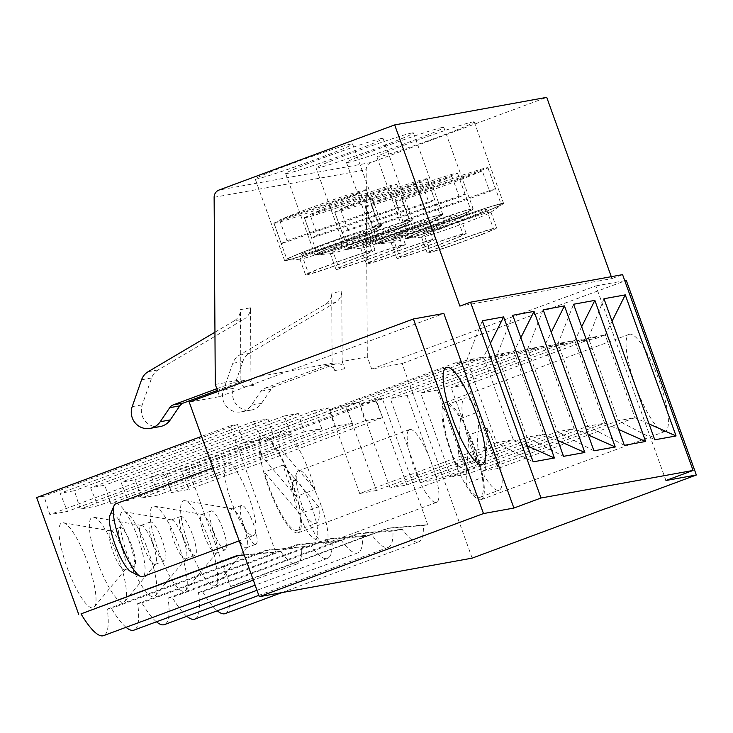<?xml version="1.0" encoding="UTF-8"?>
<svg xmlns="http://www.w3.org/2000/svg" width="733" height="733" viewBox="0 0 733 733"><rect width="100%" height="100%" fill="white"/><g stroke="black" fill="none" stroke-linecap="round" stroke-linejoin="round"><path stroke-width="0.55" stroke-dasharray="3.67 2.75" d="M401.253 198.002L487.976 167.949A49.157 1.97 160.2 0 0 488.022 167.802A49.157 1.97 160.2 0 0 454.332 177.927A49.157 1.97 160.2 0 0 401.253 198.002L408.693 218.681L495.416 188.619A49.157 1.97 -19.8 0 1 489.726 191.579L403.003 221.632A49.157 1.97 -19.8 0 1 408.693 218.681M406.87 484.962L376.652 401.052L359.894 404.085L487.326 356.824L504.084 353.792L504.524 355.01L513.961 351.51L543.739 434.211L406.87 484.962L390.103 488.004L526.972 437.244L497.203 354.543L512.743 315.263M557.822 440.469L543.739 434.211L526.972 437.244L563.54 456.338M390.103 488.004L359.894 404.085M504.084 353.792L376.652 401.052M216.812 388.728L233.809 382.424L243.869 380.601A7.761 7.541 79.7 0 1 253.572 385.274L250.952 377.971L332.122 363.266L334.752 370.568A7.761 7.541 -100.3 0 0 325.04 365.895L264.558 388.325A7.761 7.541 -100.3 0 0 260.975 391.147L251.456 405.193A16.337 15.879 79.7 0 1 241.294 411.864A16.337 15.879 79.7 0 1 226.286 406.256A16.337 15.879 79.7 0 1 223.418 390.148L232.782 363.284A15.521 15.091 79.7 0 1 239.379 355.175L325.47 304.277A12.937 12.571 -100.3 0 0 331.692 293.108L332.122 363.266M472.171 558.134L402.105 363.541L371.695 369.047L367.325 356.889L342.183 361.442L344.803 368.745A7.761 7.541 79.7 0 0 335.1 364.072L274.618 386.502A7.761 7.541 -100.3 0 0 271.027 389.324L261.507 403.379A16.337 15.879 79.7 0 1 251.346 410.04A16.337 15.879 79.7 0 1 236.347 404.433A16.337 15.879 79.7 0 1 233.47 388.325L242.843 361.461A15.521 15.091 79.7 0 1 249.431 353.361L335.522 302.454A12.937 12.571 -100.3 0 0 341.752 291.285L331.692 293.108M217.811 391.514L219.643 396.599L189.233 402.115M215.273 384.44L240.891 379.795L243.521 387.097A7.761 7.541 79.7 0 0 233.809 382.424M244.272 554.973L275.69 552.27L230.153 425.791L237.519 424.453L243.338 442.833L260.994 439.635L253.682 421.53L267.93 418.946L273.748 437.326L291.404 434.119L284.092 416.014L298.34 413.439L304.158 431.81L321.814 428.613L314.503 410.507L328.75 407.924L334.569 426.304L352.225 423.106L344.913 405.001L359.161 402.417L165.658 474.178L151.41 476.752L158.722 494.867L141.066 498.064L135.248 479.684L121 482.268L128.312 500.373L110.656 503.571L104.837 485.191L90.59 487.775L97.901 505.88L80.245 509.087L74.427 490.707L60.179 493.282L67.491 511.396L49.835 514.593L44.017 496.214L36.65 497.551M275.69 552.27L280.565 551.39A75.032 17.381 69.7 0 0 297.085 563.879A75.032 17.381 69.7 0 0 301.712 547.56L310.975 545.883A75.032 17.381 69.7 0 0 327.495 558.372A75.032 17.381 69.7 0 0 332.122 542.044L341.386 540.368A75.032 17.381 69.7 0 0 357.906 552.856A75.032 17.381 69.7 0 0 362.533 536.538L371.796 534.861A75.032 17.381 69.7 0 0 388.316 547.349A75.032 17.381 69.7 0 0 392.943 531.031L402.206 529.354A75.032 17.381 -110.3 0 0 418.726 541.843L281.774 592.63M427.742 524.718L382.205 398.239L188.702 470L230.739 586.748L389.012 528.053L427.742 524.718L423.353 525.515A75.032 17.381 -110.3 0 1 418.726 541.843M359.161 402.417L364.979 420.797L382.644 417.59L375.323 399.485L382.205 398.239M409.912 429.492A38.812 8.988 -110.3 0 1 431.755 463.604A38.812 8.988 -110.3 0 1 436.538 502.371A38.812 8.988 -110.3 0 1 414.612 469.111A38.812 8.988 -110.3 0 1 409.555 429.593A38.812 8.988 -110.3 0 1 409.912 429.492M226.973 462.642A38.812 8.988 69.7 0 0 226.616 462.734A38.812 8.988 69.7 0 0 231.674 502.252A38.812 8.988 69.7 0 0 253.6 535.511A38.812 8.988 69.7 0 0 248.817 496.745A38.812 8.988 69.7 0 0 226.973 462.642M520.842 337.757L513.961 351.51L497.203 354.543L487.766 358.043L487.326 356.824M298.34 413.439L104.837 485.191M284.092 416.014L90.59 487.775M291.404 434.119L97.901 505.88M118.379 557.877A45.281 10.491 69.7 0 0 93.604 517.214A45.281 10.491 69.7 0 0 98.066 563.43A45.281 10.491 69.7 0 0 124.812 601.372A45.281 10.491 69.7 0 0 118.379 557.877M156.441 621.804A75.032 17.381 -110.3 0 1 141.836 602.856L137.657 603.616A75.032 17.381 -110.3 0 1 133.992 630.133M126.03 627.311A75.032 17.381 -110.3 0 1 111.425 608.372L107.247 609.123A75.032 17.381 -110.3 0 1 103.582 635.639M165.658 474.178L171.476 492.549L189.132 489.351L181.821 471.246L188.702 470M225.223 613.594A75.032 17.381 69.7 0 0 228.888 587.087L230.739 586.748M194.813 619.11A75.032 17.381 -110.3 0 0 198.478 592.594L202.656 591.843A75.032 17.381 69.7 0 0 217.261 610.781M186.851 616.288A75.032 17.381 -110.3 0 1 172.246 597.349L168.068 598.11A75.032 17.381 -110.3 0 1 164.403 624.617M148.79 552.37A45.281 10.491 69.7 0 0 124.014 511.707A45.281 10.491 69.7 0 0 128.477 557.914A45.281 10.491 69.7 0 0 155.222 595.856A45.281 10.491 69.7 0 0 148.79 552.37M179.2 546.864A45.281 10.491 69.7 0 0 154.425 506.201A45.281 10.491 69.7 0 0 158.887 552.407A45.281 10.491 69.7 0 0 185.632 590.349A45.281 10.491 69.7 0 0 179.2 546.864M188.656 545.15A45.281 10.491 -110.3 0 1 184.835 500.685A45.281 10.491 -110.3 0 1 208.969 539.598A45.281 10.491 -110.3 0 1 216.043 584.842A45.281 10.491 -110.3 0 1 188.656 545.15M87.969 563.393A45.281 10.491 69.7 0 0 63.194 522.73A45.281 10.491 69.7 0 0 67.656 568.936A45.281 10.491 69.7 0 0 94.401 606.878A45.281 10.491 69.7 0 0 87.969 563.393M273.748 437.326L80.245 509.087M267.93 418.946L74.427 490.707M219.643 396.599L443.832 313.467M456.916 362.34L473.674 359.298L346.242 406.558L329.484 409.591L456.916 362.34L457.355 363.55L466.793 360.05L496.562 442.75L513.329 439.718L483.551 357.017L466.793 360.05L482.332 320.77M457.355 363.55L474.114 360.517L473.674 359.298M280.565 551.39L236.961 555.605M230.153 425.791L201.575 436.382M239.288 555.183L238.509 555.477M107.247 609.123L265.52 550.428L301.712 547.56M310.975 545.883L265.52 550.428M611.285 276.68L611.963 278.577L459.912 306.119M381.526 138.482A51.75 2.071 160.2 0 0 327.953 156.092A51.75 2.071 160.2 0 0 285.65 173.51A51.75 2.071 160.2 0 0 335.036 157.934A51.75 2.071 160.2 0 0 383.02 138.455A51.75 2.071 160.2 0 0 381.526 138.482M367.325 356.889L366.179 169.754A7.761 7.541 -100.3 0 1 371.1 162.488L546.726 97.361M411.946 132.975A51.75 2.071 160.2 0 0 358.364 150.586A51.75 2.071 160.2 0 0 316.06 168.004A51.75 2.071 160.2 0 0 365.446 152.418A51.75 2.071 160.2 0 0 413.43 132.948A51.75 2.071 160.2 0 0 411.946 132.975M442.356 127.46A51.75 2.071 160.2 0 0 388.774 145.079A51.75 2.071 160.2 0 0 346.471 162.488A51.75 2.071 160.2 0 0 395.857 146.912A51.75 2.071 160.2 0 0 443.841 127.432A51.75 2.071 160.2 0 0 442.356 127.46M472.767 121.953A51.75 2.071 -19.8 0 1 474.251 121.925A51.75 2.071 -19.8 0 1 426.267 141.405A51.75 2.071 -19.8 0 1 376.881 156.981A51.75 2.071 -19.8 0 1 419.184 139.563A51.75 2.071 -19.8 0 1 472.767 121.953M351.116 143.989A51.75 2.071 160.2 0 0 297.543 161.608A51.75 2.071 160.2 0 0 255.24 179.017A51.75 2.071 160.2 0 0 304.626 163.441A51.75 2.071 160.2 0 0 352.61 143.961A51.75 2.071 160.2 0 0 351.116 143.989M250.952 377.971L250.521 307.814L240.461 309.638A12.937 12.571 79.7 0 1 234.239 320.807L244.291 318.983A12.937 12.571 -100.3 0 0 250.521 307.814M240.891 379.795L240.461 309.638M342.183 361.442L341.752 291.285M371.695 369.047L595.883 285.916L665.94 480.509M611.963 278.577L622.583 274.637M402.105 363.541L626.294 280.409M595.883 285.916L624.763 280.684M664.749 431.49A51.75 11.994 -110.3 0 1 635.621 386.016A51.75 11.994 -110.3 0 1 629.244 334.33A51.75 11.994 -110.3 0 1 658.472 378.677A51.75 11.994 -110.3 0 1 665.225 431.361A51.75 11.994 -110.3 0 1 664.749 431.49M527.412 445.985L513.329 439.718L376.46 490.478L346.242 406.558M474.114 360.517L483.551 357.017L490.432 343.273M376.46 490.478L359.692 493.511L496.562 442.75L533.129 461.854M359.692 493.511L329.484 409.591M243.869 380.601L217.417 390.405M487.976 167.949L495.416 188.619M482.287 170.899L395.563 200.961A49.157 1.97 160.2 0 0 395.518 201.108A49.157 1.97 160.2 0 0 430.564 190.507A49.157 1.97 160.2 0 0 482.287 170.899L489.726 191.579M395.563 200.961L403.003 221.632M370.843 203.517L457.566 173.455A49.157 1.97 160.2 0 0 457.612 173.309A49.157 1.97 160.2 0 0 423.921 183.433A49.157 1.97 160.2 0 0 370.843 203.517L378.283 224.188L465.006 194.126A49.157 1.97 -19.8 0 1 459.316 197.085L372.593 227.148A49.157 1.97 -19.8 0 1 378.283 224.188M467.471 214.412A49.157 1.97 160.2 0 0 408.647 237.593A49.157 1.97 160.2 0 0 455.569 222.786A49.157 1.97 160.2 0 0 501.152 204.287A49.157 1.97 160.2 0 0 467.471 214.412M365.153 206.468A49.157 1.97 160.2 0 0 365.107 206.614A49.157 1.97 160.2 0 0 400.154 196.013A49.157 1.97 160.2 0 0 451.876 176.415L365.153 206.468L372.593 227.148M451.876 176.415L459.316 197.085M457.566 173.455L465.006 194.126M437.06 219.918A49.157 1.97 160.2 0 0 378.237 243.099A49.157 1.97 160.2 0 0 425.158 228.302A49.157 1.97 160.2 0 0 470.742 209.794A49.157 1.97 160.2 0 0 437.06 219.918M428.906 202.592L342.183 232.654A49.157 1.97 -19.8 0 1 347.873 229.704L434.596 199.642A49.157 1.97 -19.8 0 1 428.906 202.592L421.466 181.921L334.743 211.984L342.183 232.654M463.503 216.473A33.636 1.347 160.2 0 0 423.253 232.334A33.636 1.347 160.2 0 0 455.358 222.209A33.636 1.347 160.2 0 0 486.547 209.546A33.636 1.347 160.2 0 0 463.503 216.473M433.093 221.98A33.636 1.347 160.2 0 0 392.842 237.84A33.636 1.347 160.2 0 0 424.948 227.716A33.636 1.347 160.2 0 0 456.137 215.053A33.636 1.347 160.2 0 0 433.093 221.98M334.743 211.984A49.157 1.97 160.2 0 0 334.697 212.121A49.157 1.97 160.2 0 0 369.744 201.529A49.157 1.97 160.2 0 0 421.466 181.921M427.156 178.962A49.157 1.97 160.2 0 0 427.202 178.825A49.157 1.97 160.2 0 0 393.511 188.94A49.157 1.97 160.2 0 0 340.433 209.024L427.156 178.962L434.596 199.642M406.65 225.425A49.157 1.97 160.2 0 0 347.827 248.606A49.157 1.97 160.2 0 0 394.748 233.809A49.157 1.97 160.2 0 0 440.331 215.31A49.157 1.97 160.2 0 0 406.65 225.425M340.433 209.024L347.873 229.704M454.121 241.808A33.636 1.347 -19.8 0 1 470.504 235.925A33.636 1.347 -19.8 0 1 493.556 229.008A33.636 1.347 -19.8 0 1 462.367 241.661A33.636 1.347 -19.8 0 1 430.262 251.795A33.636 1.347 -19.8 0 1 454.121 241.808M400.823 257.283A33.636 1.347 -19.8 0 1 399.851 257.301A33.636 1.347 -19.8 0 1 440.093 241.441A33.636 1.347 -19.8 0 1 463.146 234.514A33.636 1.347 -19.8 0 1 435.64 245.839A33.636 1.347 -19.8 0 1 400.823 257.283M402.683 227.487A33.636 1.347 160.2 0 0 362.432 243.347A33.636 1.347 160.2 0 0 394.537 233.222A33.636 1.347 160.2 0 0 425.726 220.569A33.636 1.347 160.2 0 0 402.683 227.487M370.412 262.79A33.636 1.347 -19.8 0 1 369.441 262.808A33.636 1.347 -19.8 0 1 409.683 246.948A33.636 1.347 -19.8 0 1 432.736 240.021A33.636 1.347 -19.8 0 1 405.23 251.346A33.636 1.347 -19.8 0 1 370.412 262.79M453.379 241.945A36.87 1.475 -19.8 0 1 496.598 227.908A36.87 1.475 -19.8 0 1 462.404 241.789A36.87 1.475 -19.8 0 1 427.22 252.885A36.87 1.475 -19.8 0 1 453.379 241.945M422.968 247.452A36.87 1.475 -19.8 0 1 466.188 233.415A36.87 1.475 -19.8 0 1 431.994 247.296A36.87 1.475 -19.8 0 1 396.81 258.392A36.87 1.475 -19.8 0 1 422.968 247.452M649.053 423.94L634.97 417.682L605.192 334.981L612.073 321.228M603.974 298.734L588.434 338.014L618.203 420.715L634.97 417.682L498.101 468.433L467.883 384.513L451.125 387.555L578.557 340.295L578.997 341.514L588.434 338.014L605.192 334.981L595.755 338.481L578.997 341.514M498.101 468.433L481.334 471.475L618.203 420.715L654.771 439.809M624.36 445.325L587.793 426.221L558.024 343.52L573.563 304.241M450.923 476.981L420.715 393.062L548.147 345.811L564.905 342.769L437.473 390.029L467.691 473.949L450.923 476.981L587.793 426.221L604.56 423.188L618.643 429.456M581.663 326.744L574.782 340.488L558.024 343.52L548.586 347.021L548.147 345.811M595.755 338.481L595.315 337.262L467.883 384.513M502.096 203.435A51.75 2.071 160.2 0 0 448.523 221.045A51.75 2.071 160.2 0 0 406.219 238.463A51.75 2.071 160.2 0 0 455.605 222.887A51.75 2.071 160.2 0 0 503.589 203.407A51.75 2.071 160.2 0 0 502.096 203.435M408.061 238.307A51.356 2.052 -19.8 0 1 407.236 238.427A51.356 2.052 -19.8 0 1 443.016 223.089A51.356 2.052 -19.8 0 1 502.783 204.031A51.356 2.052 -19.8 0 1 457.63 222.136A51.356 2.052 -19.8 0 1 408.061 238.307M471.685 208.942A51.75 2.071 -19.8 0 1 473.179 208.923A51.75 2.071 -19.8 0 1 425.195 228.394A51.75 2.071 -19.8 0 1 375.809 243.979A51.75 2.071 -19.8 0 1 418.112 226.561A51.75 2.071 -19.8 0 1 471.685 208.942M377.651 243.814A51.356 2.052 160.2 0 0 427.211 227.651A51.356 2.052 160.2 0 0 472.373 209.537A51.356 2.052 160.2 0 0 423.793 224.518A51.356 2.052 160.2 0 0 376.826 243.933A51.356 2.052 160.2 0 0 377.651 243.814M534.494 348.285L407.062 395.536L390.304 398.578L517.736 351.318L534.494 348.285L534.934 349.494L518.176 352.536L527.613 349.036L544.372 345.994L574.15 428.695L588.232 434.962M534.934 349.494L544.372 345.994L551.253 332.251M234.459 529.235A20.698 4.792 -110.3 0 1 232.049 508.968A20.698 4.792 -110.3 0 1 232.718 508.913A20.698 4.792 -110.3 0 1 243.75 526.706A20.698 4.792 -110.3 0 1 246.984 547.386A20.698 4.792 -110.3 0 1 246.444 547.78A20.698 4.792 -110.3 0 1 234.459 529.235M213.624 533.01A20.698 4.792 69.7 0 0 202.308 514.429A20.698 4.792 69.7 0 0 201.639 514.474A20.698 4.792 69.7 0 0 204.342 535.548A20.698 4.792 69.7 0 0 216.033 553.287A20.698 4.792 69.7 0 0 216.574 552.893A20.698 4.792 69.7 0 0 213.624 533.01M423.353 525.515L387.161 528.392L228.888 587.087M387.161 528.392L389.012 528.053M299 470.623A38.812 8.988 69.7 0 0 298.643 470.723A38.812 8.988 69.7 0 0 297.021 472.51A38.812 8.988 69.7 0 0 303.709 510.241A38.812 8.988 69.7 0 0 323.235 543.199A38.812 8.988 69.7 0 0 325.626 543.501A38.812 8.988 69.7 0 0 320.843 504.735A38.812 8.988 69.7 0 0 299 470.623M202.656 591.843L360.929 533.148L402.206 529.354M198.478 592.594L356.751 533.899L360.929 533.148M356.751 533.899L392.943 531.031M364.979 420.797L171.476 492.549M382.644 417.59L189.132 489.351M344.913 405.001L151.41 476.752M375.323 399.485L181.821 471.246M484.779 476.642L487.775 427.98A49.157 11.389 -110.3 0 1 499.136 490.194A49.157 11.389 -110.3 0 1 484.779 476.642L465.904 483.643A49.157 11.389 69.7 0 0 480.262 497.194A49.157 11.389 69.7 0 0 468.891 434.981L465.904 483.643M476.313 460.223A49.157 11.389 -110.3 0 1 464.951 398.01A49.157 11.389 -110.3 0 1 479.309 411.561L460.434 418.561A49.157 11.389 69.7 0 0 446.076 405.01A49.157 11.389 69.7 0 0 457.438 467.233L476.313 460.223L479.309 411.561M392.558 252.958A36.87 1.475 -19.8 0 1 435.778 238.931A36.87 1.475 -19.8 0 1 401.583 252.803A36.87 1.475 -19.8 0 1 366.399 263.907A36.87 1.475 -19.8 0 1 392.558 252.958M294.547 480.546A31.052 7.193 -110.3 0 1 313.248 511.341A31.052 7.193 -110.3 0 1 313.935 538.599A31.052 7.193 -110.3 0 1 298.313 512.239A31.052 7.193 -110.3 0 1 292.962 482.057A31.052 7.193 -110.3 0 1 294.547 480.546M480.683 499.75A51.75 11.994 69.7 0 0 481.16 499.622A51.75 11.994 69.7 0 0 474.407 446.938A51.75 11.994 69.7 0 0 445.169 402.582A51.75 11.994 69.7 0 0 451.555 454.277A51.75 11.994 69.7 0 0 480.683 499.75M460.434 418.561L457.438 467.233M183.076 536.758A20.698 4.792 69.7 0 0 195.06 555.302A20.698 4.792 69.7 0 0 192.66 535.026A20.698 4.792 69.7 0 0 180.666 516.481A20.698 4.792 69.7 0 0 183.076 536.758M487.775 427.98L468.891 434.981M386.868 237.153A36.87 1.475 -19.8 0 1 430.088 223.116A36.87 1.475 -19.8 0 1 429.767 223.464A36.87 1.475 -19.8 0 1 397.35 236.466A36.87 1.475 -19.8 0 1 361.763 248.075A36.87 1.475 -19.8 0 1 361.167 248.166A36.87 1.475 -19.8 0 1 360.709 248.093A36.87 1.475 -19.8 0 1 386.868 237.153M183.213 538.526A20.698 4.792 69.7 0 0 171.898 519.935A20.698 4.792 69.7 0 0 171.229 519.981A20.698 4.792 69.7 0 0 173.932 541.055A20.698 4.792 69.7 0 0 185.623 558.803A20.698 4.792 69.7 0 0 186.164 558.399A20.698 4.792 69.7 0 0 183.213 538.526M481.334 471.475L451.125 387.555M417.279 231.646A36.87 1.475 -19.8 0 1 460.498 217.609A36.87 1.475 -19.8 0 1 460.177 217.958A36.87 1.475 -19.8 0 1 427.76 230.959A36.87 1.475 -19.8 0 1 392.173 242.568A36.87 1.475 -19.8 0 1 391.578 242.65A36.87 1.475 -19.8 0 1 391.12 242.586A36.87 1.475 -19.8 0 1 417.279 231.646M447.689 226.131A36.87 1.475 160.2 0 0 421.53 237.08A36.87 1.475 160.2 0 0 421.988 237.144A36.87 1.475 160.2 0 0 464.749 223.043A36.87 1.475 160.2 0 0 490.588 212.442A36.87 1.475 160.2 0 0 490.908 212.094A36.87 1.475 160.2 0 0 447.689 226.131M213.486 531.251A20.698 4.792 69.7 0 0 225.471 549.787A20.698 4.792 69.7 0 0 223.07 529.51A20.698 4.792 69.7 0 0 211.086 510.974A20.698 4.792 69.7 0 0 213.486 531.251M255.698 544.335A20.698 4.792 69.7 0 0 255.881 544.28A20.698 4.792 69.7 0 0 253.187 523.206A20.698 4.792 69.7 0 0 241.496 505.468A20.698 4.792 69.7 0 0 243.897 525.735A20.698 4.792 69.7 0 0 255.698 544.335M352.225 423.106L158.722 494.867M334.569 426.304L141.066 498.064M328.75 407.924L135.248 479.684M371.796 534.861L330.519 538.654L172.246 597.349M168.068 598.11L326.341 539.415L330.519 538.654M326.341 539.415L362.533 536.538M564.905 342.769L565.345 343.988L574.782 340.488L604.56 423.188L467.691 473.949M548.586 347.021L565.345 343.988M437.473 390.029L420.715 393.062M347.24 249.33A51.356 2.052 160.2 0 0 396.8 233.158A51.356 2.052 160.2 0 0 441.962 215.044A51.356 2.052 160.2 0 0 393.383 230.025A51.356 2.052 160.2 0 0 346.416 249.449A51.356 2.052 160.2 0 0 347.24 249.33M441.275 214.457A51.75 2.071 -19.8 0 1 442.769 214.43A51.75 2.071 -19.8 0 1 394.785 233.909A51.75 2.071 -19.8 0 1 345.399 249.486A51.75 2.071 -19.8 0 1 387.702 232.068A51.75 2.071 -19.8 0 1 441.275 214.457M407.062 395.536L437.28 479.455L420.513 482.488L557.382 431.737L527.613 349.036L543.153 309.757M420.513 482.488L390.304 398.578M518.176 352.536L517.736 351.318M593.95 450.832L557.382 431.737L574.15 428.695L437.28 479.455M314.503 410.507L121 482.268M578.557 340.295L595.315 337.262M321.814 428.613L128.312 500.373M304.158 431.81L110.656 503.571M137.657 603.616L295.93 544.921L300.109 544.161L141.836 602.856M341.386 540.368L300.109 544.161M295.93 544.921L332.122 542.044M362.148 258.474A36.87 1.475 -19.8 0 1 405.367 244.437A36.87 1.475 -19.8 0 1 371.173 258.318A36.87 1.475 -19.8 0 1 335.989 269.414A36.87 1.475 -19.8 0 1 362.148 258.474M356.458 242.66A36.87 1.475 -19.8 0 1 399.677 228.632A36.87 1.475 -19.8 0 1 399.357 228.971A36.87 1.475 -19.8 0 1 366.94 241.982A36.87 1.475 -19.8 0 1 331.353 253.591A36.87 1.475 -19.8 0 1 330.757 253.673A36.87 1.475 -19.8 0 1 330.299 253.609A36.87 1.475 -19.8 0 1 356.458 242.66M340.002 268.305A33.636 1.347 -19.8 0 1 339.031 268.324A33.636 1.347 -19.8 0 1 379.273 252.464A33.636 1.347 -19.8 0 1 402.325 245.537A33.636 1.347 -19.8 0 1 374.82 256.852A33.636 1.347 -19.8 0 1 340.002 268.305M152.666 542.273A20.698 4.792 69.7 0 0 164.65 560.809A20.698 4.792 69.7 0 0 162.25 540.533A20.698 4.792 69.7 0 0 150.256 521.997A20.698 4.792 69.7 0 0 152.666 542.273M487.766 358.043L504.524 355.01M316.83 254.837A51.356 2.052 160.2 0 0 366.39 238.674A51.356 2.052 160.2 0 0 411.552 220.56A51.356 2.052 160.2 0 0 362.972 235.531A51.356 2.052 160.2 0 0 316.005 254.956A51.356 2.052 160.2 0 0 316.83 254.837M269.698 549.677L111.425 608.372M410.865 219.964A51.75 2.071 -19.8 0 1 412.358 219.937A51.75 2.071 -19.8 0 1 364.374 239.416A51.75 2.071 -19.8 0 1 314.988 254.992A51.75 2.071 -19.8 0 1 357.292 237.574A51.75 2.071 -19.8 0 1 410.865 219.964M152.803 544.033A20.698 4.792 69.7 0 0 141.487 525.442A20.698 4.792 69.7 0 0 140.818 525.497A20.698 4.792 69.7 0 0 143.521 546.571A20.698 4.792 69.7 0 0 155.213 564.309A20.698 4.792 69.7 0 0 155.753 563.915A20.698 4.792 69.7 0 0 152.803 544.033M376.24 230.941A49.157 1.97 160.2 0 0 317.416 254.122A49.157 1.97 160.2 0 0 364.338 239.315A49.157 1.97 160.2 0 0 409.921 220.816A49.157 1.97 160.2 0 0 376.24 230.941M372.272 233.002A33.636 1.347 160.2 0 0 332.022 248.863A33.636 1.347 160.2 0 0 364.127 238.738A33.636 1.347 160.2 0 0 395.316 226.076A33.636 1.347 160.2 0 0 372.272 233.002M310.013 214.531L396.745 184.478A49.157 1.97 160.2 0 0 396.791 184.331A49.157 1.97 160.2 0 0 363.101 194.456A49.157 1.97 160.2 0 0 310.013 214.531L317.462 235.211L404.185 205.148A49.157 1.97 -19.8 0 1 398.495 208.108L311.772 238.161A49.157 1.97 -19.8 0 1 317.462 235.211M304.332 217.49A49.157 1.97 160.2 0 0 304.287 217.637A49.157 1.97 160.2 0 0 339.333 207.036A49.157 1.97 160.2 0 0 391.055 187.428L304.332 217.49L311.772 238.161M391.055 187.428L398.495 208.108M396.745 184.478L404.185 205.148M160.115 426.569A16.337 15.879 79.7 0 1 145.116 420.962A16.337 15.879 79.7 0 1 142.239 404.854L151.612 377.99A15.521 15.091 79.7 0 1 158.2 369.89L244.291 318.983M214.952 332.205L234.239 320.807M253.682 421.53L60.179 493.282M237.519 424.453L44.017 496.214M318.699 506.732L283.176 465.043A49.157 11.389 69.7 0 0 316.198 523.344A49.157 11.389 69.7 0 0 318.699 506.732L299.824 513.741A49.157 11.389 -110.3 0 1 297.314 530.344A49.157 11.389 -110.3 0 1 264.301 472.043L299.824 513.741M273.922 222.997A49.157 1.97 160.2 0 0 273.876 223.144A49.157 1.97 160.2 0 0 308.923 212.543A49.157 1.97 160.2 0 0 360.645 192.944L273.922 222.997L281.362 243.677A49.157 1.97 -19.8 0 1 287.052 240.717L373.775 210.664A49.157 1.97 -19.8 0 1 368.085 213.615L281.362 243.677M360.645 192.944L368.085 213.615M366.335 189.984A49.157 1.97 160.2 0 0 366.381 189.838A49.157 1.97 160.2 0 0 332.69 199.962A49.157 1.97 160.2 0 0 279.603 220.047L366.335 189.984L373.775 210.664M345.829 236.447A49.157 1.97 160.2 0 0 287.006 259.629A49.157 1.97 160.2 0 0 333.927 244.831A49.157 1.97 160.2 0 0 379.511 226.323A49.157 1.97 160.2 0 0 345.829 236.447M279.603 220.047L287.052 240.717M315.025 489.452A49.157 11.389 69.7 0 0 282.013 431.16A49.157 11.389 69.7 0 0 279.502 447.762L260.627 454.762A49.157 11.389 -110.3 0 1 263.129 438.16A49.157 11.389 -110.3 0 1 296.15 496.452L315.025 489.452L279.502 447.762M309.592 273.812A33.636 1.347 -19.8 0 1 308.62 273.83A33.636 1.347 -19.8 0 1 348.862 257.97A33.636 1.347 -19.8 0 1 371.915 251.043A33.636 1.347 -19.8 0 1 344.409 262.368A33.636 1.347 -19.8 0 1 309.592 273.812M341.862 238.509A33.636 1.347 160.2 0 0 301.611 254.369A33.636 1.347 160.2 0 0 333.717 244.245A33.636 1.347 160.2 0 0 364.906 231.582A33.636 1.347 160.2 0 0 341.862 238.509M331.737 263.981A36.87 1.475 -19.8 0 1 374.957 249.944A36.87 1.475 -19.8 0 1 340.763 263.825A36.87 1.475 -19.8 0 1 305.579 274.921A36.87 1.475 -19.8 0 1 331.737 263.981M286.42 260.343A51.356 2.052 160.2 0 0 335.98 244.181A51.356 2.052 160.2 0 0 381.142 226.066A51.356 2.052 160.2 0 0 332.562 241.047A51.356 2.052 160.2 0 0 285.595 260.462A51.356 2.052 160.2 0 0 286.42 260.343M300.942 259.097A36.87 1.475 -19.8 0 1 300.347 259.18A36.87 1.475 -19.8 0 1 299.889 259.115A36.87 1.475 -19.8 0 1 326.048 248.175A36.87 1.475 -19.8 0 1 369.267 234.139A36.87 1.475 -19.8 0 1 368.946 234.487A36.87 1.475 -19.8 0 1 336.529 247.488A36.87 1.475 -19.8 0 1 300.942 259.097M380.454 225.471A51.75 2.071 -19.8 0 1 381.948 225.452A51.75 2.071 -19.8 0 1 333.964 244.923A51.75 2.071 -19.8 0 1 284.578 260.508A51.75 2.071 -19.8 0 1 326.881 243.09A51.75 2.071 -19.8 0 1 380.454 225.471M122.255 547.78A20.698 4.792 69.7 0 0 134.24 566.316A20.698 4.792 69.7 0 0 131.839 546.039A20.698 4.792 69.7 0 0 119.846 527.503A20.698 4.792 69.7 0 0 122.255 547.78M260.994 439.635L67.491 511.396M243.338 442.833L49.835 514.593M122.393 549.539A20.698 4.792 69.7 0 0 111.077 530.958A20.698 4.792 69.7 0 0 110.408 531.004A20.698 4.792 69.7 0 0 113.111 552.077A20.698 4.792 69.7 0 0 124.802 569.816A20.698 4.792 69.7 0 0 125.343 569.422A20.698 4.792 69.7 0 0 122.393 549.539M130.996 571.749A31.052 7.193 69.7 0 0 130.309 544.491A31.052 7.193 69.7 0 0 111.608 513.696A31.052 7.193 69.7 0 0 110.023 515.207M283.176 465.043L264.301 472.043M260.627 454.762L296.15 496.452M115.704 503.864A38.812 8.988 -110.3 0 1 116.061 503.773A38.812 8.988 -110.3 0 1 137.905 537.875A38.812 8.988 -110.3 0 1 142.688 576.642M297.735 532.9A51.75 11.994 -110.3 0 1 268.617 487.418A51.75 11.994 -110.3 0 1 262.231 435.732A51.75 11.994 -110.3 0 1 291.468 480.078A51.75 11.994 -110.3 0 1 298.212 532.763A51.75 11.994 -110.3 0 1 297.735 532.9M334.752 370.568L344.803 368.745M253.572 385.274L243.521 387.097M371.1 162.488L219.048 190.039M214.128 197.305L366.179 169.754M325.47 304.277L335.522 302.454M335.1 364.072L325.04 365.895M264.558 388.325L274.618 386.502M271.027 389.324L260.975 391.147M261.507 403.379L251.456 405.193M233.47 388.325L223.418 390.148M242.843 361.461L232.782 363.284M249.431 353.361L239.379 355.175M148.148 371.704L158.2 369.89M141.551 379.813L151.612 377.99M132.187 406.678L142.239 404.854M297.085 563.879L253.316 580.105M395.518 201.108L408.647 237.593M488.022 167.802L501.152 204.287M365.107 206.614L378.237 243.099M457.612 173.309L470.742 209.794M334.697 212.121L347.827 248.606M427.202 178.825L440.331 215.31M423.253 232.334L430.262 251.795M486.547 209.546L493.556 229.008M392.842 237.84L399.851 257.301M456.137 215.053L463.146 234.514M362.432 243.347L369.441 262.808M425.726 220.569L432.736 240.021M232.718 508.913L184.835 500.685M246.984 547.386L216.043 584.842M202.308 514.429L154.425 506.201M216.574 552.893L185.632 590.349M409.555 429.593L298.643 470.723M436.538 502.371L325.626 543.501M326.286 365.556L336.346 363.733M480.262 497.194L499.136 490.194M360.709 248.093L366.399 263.907M430.088 223.116L435.778 238.931M446.076 405.01L464.951 398.01M313.935 538.599L323.235 543.199M292.962 482.057L297.021 472.51M180.666 516.481L171.229 519.981M195.06 555.302L185.623 558.803M391.12 242.586L396.81 258.392M460.498 217.609L466.188 233.415M421.53 237.08L427.22 252.885M490.908 212.094L496.598 227.908M171.898 519.935L124.014 511.707M186.164 558.399L155.222 595.856M388.316 547.349L258.813 595.37M460.177 217.958L472.373 209.537M391.578 242.65L376.826 243.933M429.767 223.464L441.962 215.044M361.167 248.166L346.416 249.449M490.588 212.442L502.783 204.031M421.988 237.144L407.236 238.427M211.086 510.974L201.639 514.474M225.471 549.787L216.033 553.287M241.496 505.468L232.049 508.968M255.881 544.28L246.444 547.78M346.471 162.488L375.809 243.979M443.841 127.432L473.179 208.923M316.06 168.004L345.399 249.486M413.43 132.948L442.769 214.43M376.881 156.981L406.219 238.463M474.251 121.925L503.589 203.407M251.346 410.04L241.294 411.864M629.244 334.33L445.169 402.582M665.225 431.361L481.16 499.622M357.906 552.856L256.981 590.285M330.299 253.609L335.989 269.414M399.677 228.632L405.367 244.437M399.357 228.971L411.552 220.56M330.757 253.673L316.005 254.956M327.495 558.372L255.148 585.2M285.65 173.51L314.988 254.992M383.02 138.455L412.358 219.937M141.487 525.442L93.604 517.214M155.753 563.915L124.812 601.372M304.287 217.637L317.416 254.122M396.791 184.331L409.921 220.816M332.022 248.863L339.031 268.324M395.316 226.076L402.325 245.537M150.256 521.997L140.818 525.497M164.65 560.809L155.213 564.309M245.115 380.262L235.055 382.085M273.876 223.144L287.006 259.629M366.381 189.838L379.511 226.323M301.611 254.369L308.62 273.83M364.906 231.582L371.915 251.043M368.946 234.487L381.142 226.066M300.347 259.18L285.595 260.462M299.889 259.115L305.579 274.921M369.267 234.139L374.957 249.944M255.24 179.017L284.578 260.508M352.61 143.961L381.948 225.452M119.846 527.503L110.408 531.004M134.24 566.316L124.802 569.816M111.077 530.958L63.194 522.73M125.343 569.422L94.401 606.878M297.314 530.344L316.198 523.344M263.129 438.16L282.013 431.16M226.616 462.734L212.9 467.828M253.6 535.511L239.187 540.862M446.296 367.471L262.231 435.732M482.277 464.511L298.212 532.763"/><path stroke-width="1.1" d="M541.027 497.991L470.531 302.188L622.583 274.637L693.079 470.439L541.027 497.991L513.888 508.051L483.478 513.567L259.29 596.699L189.233 402.115L413.421 318.974L483.478 513.567M693.079 470.439L665.94 480.509L696.35 474.993L472.171 558.134L259.29 596.699M217.811 391.514L215.273 384.44L214.128 197.305A7.761 7.541 -100.3 0 1 219.048 190.039L394.675 124.912L459.912 306.119L470.531 302.188M557.822 440.469L584.824 452.481L534.036 311.406L520.842 337.757M534.036 311.406L512.743 315.263L563.54 456.338L584.824 452.481M564.447 305.899L543.153 309.757L593.95 450.832L615.234 446.974L564.447 305.899L551.253 332.251M594.857 300.383L573.563 304.241L624.36 445.325L645.654 441.468L594.857 300.383L581.663 326.744M603.974 298.734L625.267 294.877L676.064 435.952L654.771 439.809L603.974 298.734M482.332 320.77L503.626 316.913L554.414 457.997L533.129 461.854L482.332 320.77M255.148 585.2L133.992 630.133A75.032 17.381 -110.3 0 1 126.03 627.311M253.316 580.105L103.582 635.639A75.032 17.381 -110.3 0 1 81.015 613.878L236.961 555.605L244.272 554.973M201.575 436.382L36.65 497.551L78.688 614.3M217.261 610.781A75.032 17.381 69.7 0 0 225.223 613.594L281.774 592.63M258.813 595.37L194.813 619.11A75.032 17.381 -110.3 0 1 186.851 616.288M256.981 590.285L164.403 624.617A75.032 17.381 -110.3 0 1 156.441 621.804M513.888 508.051L443.832 313.467L413.421 318.974M481.801 464.64A51.75 11.994 69.7 0 0 482.277 464.511A51.75 11.994 69.7 0 0 475.534 411.818A51.75 11.994 69.7 0 0 446.296 367.471A51.75 11.994 69.7 0 0 452.682 419.157A51.75 11.994 69.7 0 0 481.801 464.64M238.509 555.477L81.015 613.878M611.285 276.68L546.726 97.361L394.675 124.912M624.763 280.684L626.294 280.409L696.35 474.993M490.432 343.273L503.626 316.913M554.414 457.997L527.412 445.985M217.417 390.405L183.387 403.031A7.761 7.541 -100.3 0 0 179.796 405.853L170.276 419.908A16.337 15.879 79.7 0 1 160.115 426.569L150.063 428.393A16.337 15.879 79.7 0 1 135.055 422.785A16.337 15.879 79.7 0 1 132.187 406.678L141.551 379.813A15.521 15.091 79.7 0 1 148.148 371.704L214.952 332.205M216.812 388.728L173.327 404.854A7.761 7.541 -100.3 0 0 169.744 407.676L160.225 421.732A16.337 15.879 79.7 0 1 150.063 428.393M676.064 435.952L649.053 423.94M612.073 321.228L625.267 294.877M618.643 429.456L645.654 441.468M588.232 434.962L615.234 446.974M114.082 505.66L110.023 515.207A31.052 7.193 69.7 0 0 115.374 545.379A31.052 7.193 69.7 0 0 130.996 571.749L140.296 576.34A38.812 8.988 -110.3 0 1 120.762 543.382A38.812 8.988 -110.3 0 1 114.082 505.66A38.812 8.988 -110.3 0 1 115.704 503.864L212.9 467.828M239.187 540.862L142.688 576.642A38.812 8.988 -110.3 0 1 140.296 576.34M183.387 403.031L173.327 404.854M160.225 421.732L170.276 419.908M169.744 407.676L179.796 405.853"/></g></svg>
